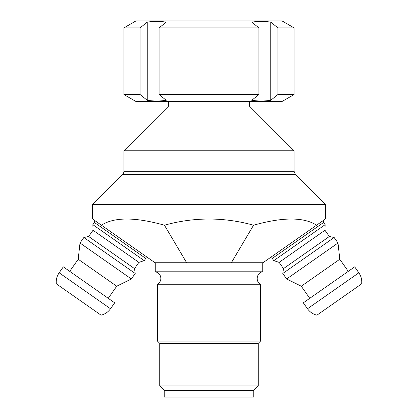 <?xml version="1.0" encoding="UTF-8"?>
<svg xmlns="http://www.w3.org/2000/svg" width="418" height="418" viewBox="0 0 418 418"><rect width="100%" height="100%" fill="white"/><g stroke="black" fill="none" stroke-linecap="round" stroke-linejoin="round"><path stroke-width="0.63" d="M316.578 225.203L262.969 262.744L155.031 262.744L101.422 225.203C114.124 216.979 135.129 216.979 164.441 225.203C194.145 216.979 223.855 216.979 253.559 225.203C282.871 216.979 303.876 216.979 316.578 225.203L325.444 218.995L325.444 204.522L92.556 204.522L122.594 174.484A4.478 4.478 0 0 0 123.906 171.317L123.906 150.778L168.694 105.994L249.306 105.994L294.094 150.778L123.906 150.778M78.709 299.513L56.331 283.843C55.928 279.82 56.864 276.136 59.147 272.797L110.509 308.756C108.147 312.042 105.012 314.184 101.088 315.182L78.709 299.513M307.491 308.756C309.853 312.042 312.988 314.184 316.912 315.182L361.669 283.843C362.072 279.82 361.136 276.136 358.853 272.797L354.694 266.856L303.332 302.82L307.491 308.756L358.853 272.797M323.61 222.465L272.254 258.428L273.795 260.628L325.152 224.665L323.61 222.465L323.313 221.143L324.055 219.972M145.746 258.428L144.205 260.628L92.848 224.665L94.39 222.465L145.746 258.428L146.89 257.697L148.244 257.99M92.556 204.522L92.556 218.995L101.422 225.203M168.694 105.994L168.694 101.517M110.509 308.756L114.668 302.82L63.306 266.856L59.147 272.797M144.205 260.628L138.886 262.373L134.518 268.607L135.218 273.471L131.362 278.973L116.721 286.215L78.203 259.244L69.728 271.35M116.721 286.215L108.246 298.321M131.362 278.973L80 243.01L78.203 259.244M135.218 273.471L83.856 237.508L80 243.01M134.518 268.607L88.663 236.499L83.856 237.508M138.886 262.373L93.031 230.261L88.663 236.499M286.638 278.973L301.279 286.215L339.797 259.244L338 243.01L334.144 237.508L282.782 273.471L286.638 278.973L338 243.01M301.279 286.215L309.754 298.321M273.795 260.628L279.114 262.373L283.482 268.607L329.337 236.499L334.144 237.508M283.482 268.607L282.782 273.471M279.114 262.373L324.969 230.261L325.152 224.665M231.353 262.744L253.559 225.203M186.647 262.744L164.441 225.203M140.082 94.531L140.082 27.881L147.246 22.117C153.578 21.182 159.916 21.182 166.249 22.117L159.086 27.881L159.086 94.531L166.249 100.299C159.916 101.229 153.578 101.229 147.246 100.299L140.082 94.531L123.906 94.531L123.906 27.881L136.002 20.9L281.998 20.9L294.094 27.881L277.918 27.881L277.918 94.531L270.754 100.299L270.754 22.117L277.918 27.881M270.754 100.299C264.422 101.229 258.084 101.229 251.751 100.299L258.914 94.531L258.914 27.881L251.751 22.117C258.084 21.182 264.422 21.182 270.754 22.117M147.246 100.299L147.246 22.117M159.086 94.531L258.914 94.531M123.906 94.531L136.002 101.517L281.998 101.517L294.094 94.531L294.094 27.881M277.918 94.531L294.094 94.531M123.906 27.881L140.082 27.881M159.086 27.881L258.914 27.881M246.907 284.235L157.497 284.235L159.039 283.012C160.946 280.776 161.343 278.304 160.23 275.582C159.195 273.508 157.539 272.243 155.256 271.794L262.744 271.794C256.715 272.468 255.09 281.502 260.503 284.235L246.907 284.235M246.907 341.119L157.497 341.119L159.733 343.356L258.267 343.356L260.503 341.119L246.907 341.119M245.256 385.903L159.733 385.903L164.217 390.381L253.783 390.381L258.267 385.903L245.256 385.903M164.217 390.381L164.217 397.1L253.783 397.1L253.783 390.381M122.594 174.484L295.406 174.484L294.094 171.317L123.906 171.317M294.094 171.317L294.094 150.778M295.406 174.484L325.444 204.522M272.254 258.428L271.11 257.697L269.756 257.99M94.39 222.465L94.687 221.143L93.945 219.972M249.306 105.994L249.306 101.517M93.031 230.261L92.848 224.665M348.272 271.35L339.797 259.244M329.337 236.499L324.969 230.261M157.497 284.235L157.497 341.119M260.503 284.235L260.503 341.119M159.733 343.356L159.733 385.903M258.267 343.356L258.267 385.903M155.256 262.744L155.256 271.794M262.744 262.744L262.744 271.794"/></g></svg>
